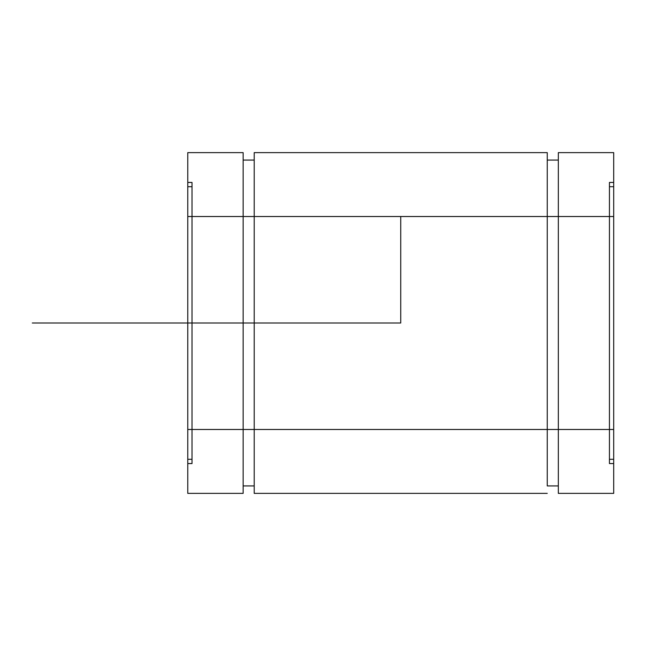 <?xml version="1.0" encoding="UTF-8"?>
<svg xmlns="http://www.w3.org/2000/svg" width="646" height="646" viewBox="0 0 646 646"><rect width="100%" height="100%" fill="white"/><g stroke="black" fill="none" stroke-linecap="round" stroke-linejoin="round"><path stroke-width="0.97" d="M243.138 485.921L243.138 160.079L243.138 485.921L254.209 485.921L254.209 160.079L254.209 485.921M609.444 459.298L609.444 186.702L609.444 459.298L613.7 459.298L613.7 186.702L613.7 459.298M187.768 216.515L613.7 216.515L613.7 429.485L613.7 216.515L187.768 216.515L187.768 429.485L187.768 186.702L192.024 186.702L192.024 459.298L192.024 186.702L187.768 186.702L187.768 459.298L187.768 186.702M558.33 485.921L558.33 160.079L558.33 485.921L547.251 485.921L547.251 160.079L558.33 160.079L558.33 152.626L613.7 152.626L613.7 493.374L613.7 152.626L613.7 463.562L613.7 182.438L609.444 182.438L609.444 463.562L613.7 463.562M187.768 463.562L192.024 463.562L192.024 182.438L187.768 182.438L187.768 463.562L187.768 152.626L187.768 493.374L187.768 152.626L243.138 152.626L243.138 493.374L243.138 152.626L243.138 160.079L254.209 160.079L254.209 152.626L254.209 493.374L254.209 152.626L547.251 152.626L547.251 485.921M254.209 493.374L547.251 493.374M609.444 463.562L609.444 182.438L613.7 182.438M613.7 186.702L609.444 186.702L613.7 186.702L613.7 216.515M558.33 152.626L558.33 493.374L558.33 152.626L613.7 152.626M558.33 493.374L613.7 493.374M187.768 182.438L192.024 182.438L192.024 463.562M187.768 493.374L243.138 493.374M187.768 429.485L613.7 429.485M187.768 459.298L192.024 459.298M187.768 152.626L243.138 152.626M243.138 160.079L254.209 160.079M254.209 152.626L547.251 152.626M547.251 160.079L558.33 160.079M400.73 216.515L400.73 323L32.3 323M192.024 182.438L192.024 186.702M609.444 182.438L609.444 186.702"/></g></svg>
